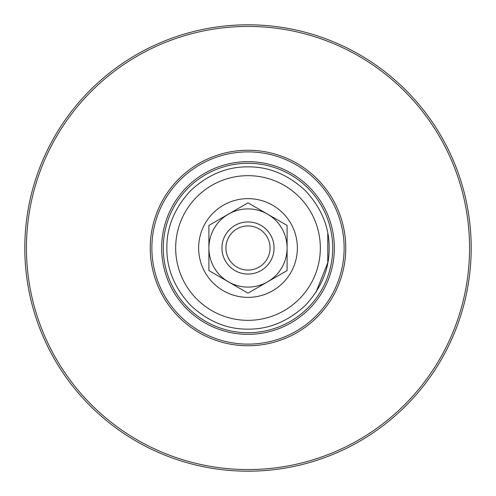 <?xml version="1.0" encoding="UTF-8"?>
<svg xmlns="http://www.w3.org/2000/svg" width="496" height="496" viewBox="0 0 496 496"><rect width="100%" height="100%" fill="white"/><g stroke="black" fill="none" stroke-linecap="round" stroke-linejoin="round"><path stroke-width="0.74" d="M26.431 248A221.569 221.569 0 0 0 248 469.569A221.569 221.569 0 0 0 469.569 248A221.569 221.569 0 0 0 248 26.431A221.569 221.569 0 0 0 26.431 248M471.2 248A223.2 223.2 0 0 1 248 471.2A223.2 223.2 0 0 1 24.8 248A223.2 223.2 0 0 1 248 24.8A223.2 223.2 0 0 1 471.2 248M150.251 248A97.749 97.749 0 0 1 248 150.251A97.749 97.749 0 0 1 345.749 248A97.749 97.749 0 0 1 248 345.749A97.749 97.749 0 0 1 150.251 248M344.125 248A96.125 96.125 0 0 0 248 151.875A96.125 96.125 0 0 0 151.875 248A96.125 96.125 0 0 0 248 344.125A96.125 96.125 0 0 0 344.125 248M161.653 248A86.347 86.347 0 0 1 248 161.653A86.347 86.347 0 0 1 334.347 248A86.347 86.347 0 0 1 248 334.347A86.347 86.347 0 0 1 161.653 248M332.717 248A84.717 84.717 0 0 0 248 163.283A84.717 84.717 0 0 0 163.283 248A84.717 84.717 0 0 0 248 332.717A84.717 84.717 0 0 0 332.717 248M236.964 228.885A22.072 22.072 0 0 0 228.885 259.036A22.072 22.072 0 0 0 259.036 267.115A22.072 22.072 0 0 0 267.115 236.964A22.072 22.072 0 0 0 236.964 228.885M261.032 270.574A26.065 26.065 0 0 1 225.426 261.032A26.065 26.065 0 0 1 234.968 225.426A26.065 26.065 0 0 1 270.574 234.968A26.065 26.065 0 0 1 261.032 270.574M287.103 270.574L248 293.148L208.897 270.574L208.897 248A39.103 39.103 0 0 1 228.451 214.136L248 202.852L287.103 225.426L287.103 270.574M208.897 225.426L208.897 248A39.103 39.103 0 0 0 267.549 281.864A39.103 39.103 0 0 0 267.549 214.136A39.103 39.103 0 0 0 228.451 214.136L208.897 225.426M248 166.867C227.211 166.613 208.084 174.536 190.631 190.631C174.536 208.084 166.613 227.205 166.867 248C166.613 268.789 174.536 287.916 190.631 305.369C208.084 321.464 227.205 329.387 248 329.133C268.789 329.387 287.916 321.464 305.369 305.369C321.464 287.916 329.387 268.795 329.133 248C329.387 227.211 321.464 208.084 305.369 190.631C287.916 174.536 268.795 166.613 248 166.867M320.335 248A72.335 72.335 0 0 0 248 175.665A72.335 72.335 0 0 0 175.665 248A72.335 72.335 0 0 0 248 320.335A72.335 72.335 0 0 0 320.335 248M327.782 233.238L327.782 262.762L315.909 292.398M297.364 248A49.364 49.364 0 0 1 248 297.364A49.364 49.364 0 0 1 198.636 248A49.364 49.364 0 0 1 248 198.636A49.364 49.364 0 0 1 297.364 248"/></g></svg>
